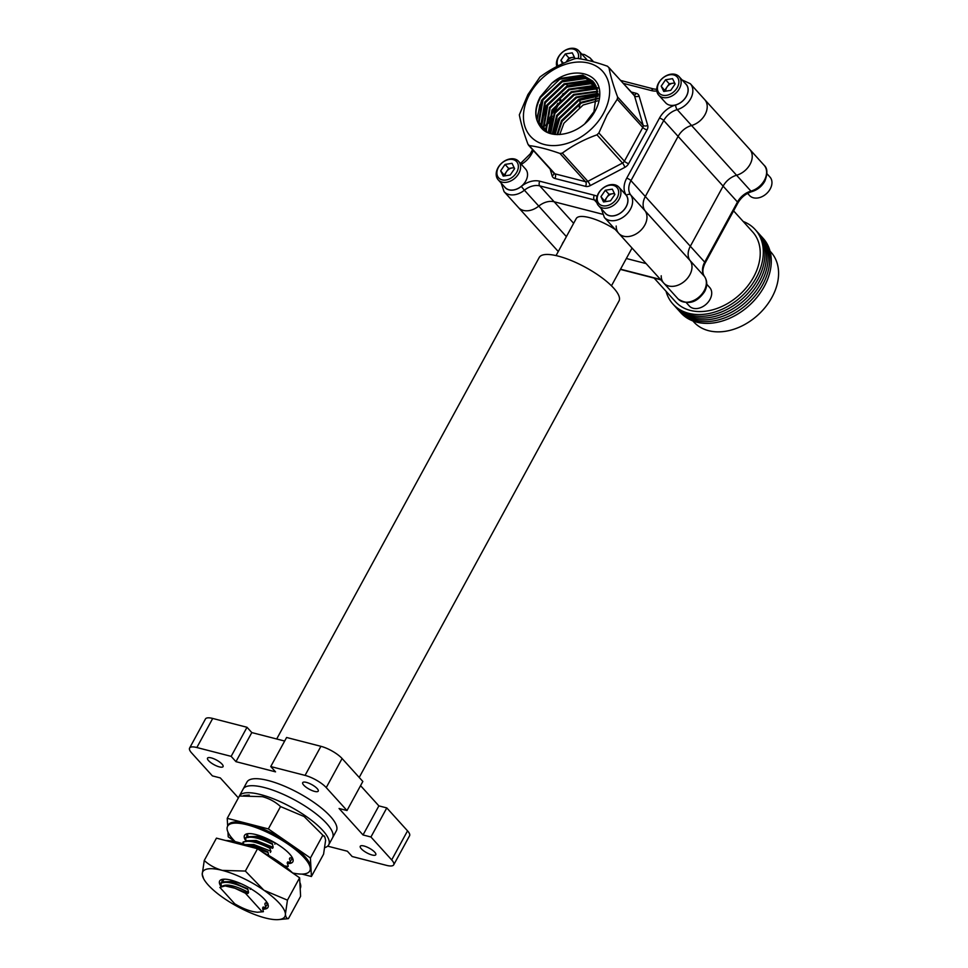 <?xml version="1.0" encoding="UTF-8"?>
<svg xmlns="http://www.w3.org/2000/svg" width="968" height="968" viewBox="0 0 968 968"><rect width="100%" height="100%" fill="white"/><g stroke="black" fill="none" stroke-linecap="round" stroke-linejoin="round"><path stroke-width="1.45" d="M603.5 113.317A48.557 35.332 -42.1 0 0 588.738 63.101A48.557 35.332 -42.1 0 0 529.593 94.295A48.557 35.332 -42.1 0 0 544.355 144.51A48.557 35.332 -42.1 0 0 603.5 113.317M617.245 99.256L607.057 115.01L598.865 132.979L624.396 161.196L642.788 127.473L617.245 99.256L617.596 96.994L643.139 125.223L634.488 95.808L608.957 67.579C610.493 75.867 613.373 85.68 617.596 96.994M527.984 144.268L554.918 173.816L585.531 181.694L559.988 153.476C548.433 149.387 538.232 146.761 529.387 145.599L527.984 144.268C523.797 133.064 520.917 123.251 519.332 114.853L527.875 94.634L539.962 77.016C550.126 69.502 561.67 63.416 574.605 58.745L576.94 58.37C585.87 59.556 596.07 62.182 607.553 66.248L634.076 95.058A3.473 2.529 137.9 0 1 634.488 95.808A3.473 2.251 -16.4 0 0 639.074 95.989A6.933 5.046 -42.1 0 0 636.266 93.327L631.378 92.069M682.101 79.957L690.317 83.708L704.68 99.583A17.339 12.62 137.9 0 1 705.031 114.611A17.339 12.62 137.9 0 1 691.563 125.501A17.339 12.62 -42.1 0 0 678.096 136.391L645.317 196.516A17.339 12.62 -42.1 0 0 645.051 210.806A17.339 12.62 137.9 0 1 644.785 225.096A17.339 12.62 137.9 0 1 618.734 233.336A17.339 12.62 -42.1 0 0 644.785 225.096A17.339 12.62 -42.1 0 0 645.051 210.806A17.339 12.62 137.9 0 1 645.317 196.516L678.096 136.391A17.339 12.62 137.9 0 1 691.563 125.501A17.339 12.62 -42.1 0 0 705.031 114.611A17.339 12.62 -42.1 0 0 704.68 99.583L749.704 149.326A17.339 12.62 137.9 0 1 750.333 163.798A17.339 12.62 137.9 0 1 736.575 175.244A17.339 12.62 -42.1 0 0 750.043 164.354A17.339 12.62 -42.1 0 0 749.704 149.326L764.067 165.201C767.563 168.202 767.805 173.538 764.817 181.21C761.816 186.413 757.533 189.873 751.93 191.603A3.473 1.343 -105.7 0 1 750.938 191.119L736.575 175.244A17.339 12.62 -42.1 0 0 723.12 186.134A17.339 12.62 137.9 0 1 736.575 175.244L677.201 109.626A17.339 12.62 -42.1 0 0 663.733 120.516L630.955 180.641L690.329 246.259L723.12 186.134L690.329 246.259A17.339 12.62 -42.1 0 0 690.063 260.549A17.339 12.62 137.9 0 1 690.329 246.259L704.704 262.134L737.483 202.009A17.339 12.62 137.9 0 1 750.938 191.119A17.339 12.62 -42.1 0 0 764.405 180.229A17.339 12.62 -42.1 0 0 764.067 165.201M559.722 134.564L563.896 123.251L583.135 105.016L597.704 100.817M556.987 134.588L561.5 120.601L580.74 102.366L598.043 98.107M597.982 98.76L581.344 103.019L562.106 121.266L557.641 134.612M554.507 134.395L559.105 117.951L578.344 99.716L598.127 95.626M598.127 96.219L578.949 100.382L559.71 118.616L555.1 134.467M552.256 134.007L556.721 115.313L575.96 97.066L598.006 93.327M598.055 93.884L576.553 97.732L557.314 115.966L552.801 134.116M550.199 133.463L554.325 112.663L573.564 94.428L597.704 91.198M597.788 91.718L574.157 95.082L554.918 113.329L550.695 133.608M548.311 132.773L551.929 110.013L571.168 91.778L594.775 88.403L597.232 89.213M597.365 89.697L595.368 89.056L571.761 92.444L552.522 110.679L548.759 132.955M546.593 131.951L545.758 129.591L549.534 107.375L568.773 89.129L592.38 85.753L596.615 87.362M596.784 87.81L592.973 86.418L569.365 89.794L550.126 108.029L546.351 130.257L547.005 132.168M545.044 131.031L543.363 126.941L547.138 104.725L566.377 86.491L589.984 83.103L595.865 85.644M596.07 86.055L590.577 83.768L566.982 87.144L547.743 105.391L543.956 127.607L545.408 131.273M543.714 130.075L540.967 124.303L544.742 102.076L563.981 83.841L587.588 80.465L594.981 84.034M595.211 84.422L588.181 81.118L564.586 84.506L545.347 102.741L541.56 124.957L544.016 130.305M543.193 129.639L538.571 121.653L542.346 99.438L561.585 81.191L585.192 77.815L593.965 82.546M594.231 82.909L585.797 78.481L562.19 81.857L542.951 100.091L539.176 122.319L542.6 129.022M585.035 123.432L593.941 111.695L597.123 88.814L592.827 81.167L582.796 75.165L559.189 78.553L551.784 83.248L540.156 97.006C534.481 108.113 534.324 117.66 539.672 125.646C534.457 117.842 534.747 108.44 540.555 97.453L559.794 79.207L583.401 75.831L593.13 81.493M551.784 83.248C570.358 66.598 597.389 71.209 599.64 90.605C600.487 98.784 598.115 107.025 592.525 115.301C578.961 135.133 548.929 141.364 539.672 125.646M596.966 134.83C584.164 139.428 572.62 145.515 562.323 153.101L587.866 181.331L622.509 163.047L596.966 134.83L598.865 132.979M602.314 214.158L554.156 201.767A17.339 12.62 -42.1 0 0 538.765 206.087A17.339 12.62 137.9 0 1 518.437 207.515A17.339 12.62 -42.1 0 0 538.765 206.087A17.339 12.62 137.9 0 1 554.156 201.767L602.314 214.158M559.988 153.476L562.323 153.101M536.998 120.383L539.866 104.689M542.189 128.466L541.935 126.953M541.778 125.683L544.657 109.977M578.949 88.753L596.01 87.459M597.401 87.773L598.103 87.967M598.393 88.052L599.071 88.27M548.916 133.015L551.833 117.915M536.623 119.124L541.56 100.37L562.335 80.622L585.12 76.363M541.414 124.412L546.339 105.657L567.115 85.922L589.911 81.663M553.43 134.237L558.318 118.895L579.094 99.147L598.091 94.537M598.648 94.562L599.821 94.634M208.556 760.642A8.857 2.626 -151.4 0 0 216.796 766.015A8.857 2.626 -151.4 0 0 223.063 766.62A8.857 2.626 -151.4 0 0 222.023 764.115A8.857 2.626 -151.4 0 0 213.795 758.755A8.857 2.626 -151.4 0 0 207.515 758.15A8.857 2.626 -151.4 0 0 208.556 760.642M361.294 848.767A8.857 2.626 -151.4 0 0 369.534 854.127A8.857 2.626 -151.4 0 0 375.802 854.732A8.857 2.626 -151.4 0 0 374.773 852.227A8.857 2.626 -151.4 0 0 366.533 846.867A8.857 2.626 -151.4 0 0 360.265 846.262A8.857 2.626 -151.4 0 0 361.294 848.767M303.734 785.145A8.857 2.626 -151.4 0 0 311.974 790.517A8.857 2.626 -151.4 0 0 318.242 791.122A8.857 2.626 -151.4 0 0 317.201 788.617A8.857 2.626 -151.4 0 0 308.974 783.257A8.857 2.626 -151.4 0 0 302.694 782.652A8.857 2.626 -151.4 0 0 303.734 785.145M276.691 738.983L539.224 257.476A45.435 13.492 28.6 0 1 571.41 260.598A45.435 13.492 28.6 0 1 613.688 288.125A45.435 13.492 28.6 0 1 619 300.975L359.213 777.449M615.261 229.501A31.557 9.365 -151.4 0 0 576.238 218.55L556.043 255.6M689.797 274.839A17.339 12.62 -42.1 0 0 690.063 260.549A17.339 12.62 137.9 0 1 684.582 281.228A17.339 12.62 137.9 0 1 663.745 283.079A17.339 12.62 -42.1 0 0 689.797 274.839M292.469 858.362L289.989 857.793L289.432 858.822L290.509 861.943L287.29 863.19M290.231 862.464L287.75 861.895L287.193 862.924L288.27 866.058L286.129 867.219M267.858 903.495L265.389 902.926L264.821 903.943L265.897 907.076L262.691 908.311M263.381 911.699L257.282 912.255L263.381 911.699L262.594 908.057L263.151 907.028L265.619 907.597M246.162 841.591L245.448 837.816L251.329 836.642L255.818 837.32L272.371 843.648L273.157 847.29L272.601 848.319L253.58 841.422L249.091 840.744L255.504 841.482L272.601 848.319M245.17 838.324C250.047 835.747 259.025 837.695 272.093 844.156M243.379 843.951L243.21 841.918L249.091 840.744M242.932 842.426C247.808 839.849 256.786 841.797 269.854 848.258L270.132 847.75M245.884 844.81L251.353 845.524L267.894 851.852L268.693 855.494M247.626 845.451L267.616 852.36M248.558 892.423C234.8 885.26 225.798 883.373 221.563 886.724L220.837 882.949L226.718 881.775L231.219 882.453L247.76 888.781L248.558 892.423L248.002 893.44L245.364 893.186L234.922 888.261L245.521 892.883M220.559 883.457C225.447 880.88 234.413 882.828 247.481 889.289M251.329 836.642L257.742 837.38L272.371 843.648M246.852 844.846L253.265 845.584L267.894 851.852M226.718 881.775L233.131 882.514L247.76 888.781M234.922 888.261L225.121 885.914L230.892 886.615L248.002 893.44M250.797 888.309L250.24 889.338M224.661 881.763L233.687 881.485L241.528 883.917M245.243 844.58L253.822 844.568L269.661 850.703L270.931 851.392L270.362 852.421M247.034 840.732L256.06 840.466L273.157 847.29M249.272 836.63L258.299 836.352L274.138 842.487L275.396 843.188L274.839 844.205M284.955 867.025L285.524 865.997L287.992 866.566M225.121 885.914L219.881 887.402L234.776 903.858C241.637 907.923 247.929 910.537 253.677 911.711L257.282 912.255M223.802 882.622L222.797 879.355M269.854 848.258L270.931 851.392M248.401 837.489L247.409 834.222M245.364 893.186L261.796 911.348M407.54 830.859L386.789 807.917L370.938 836.993L391.689 859.923L407.54 830.859A17.339 5.155 28.6 0 1 409.573 835.759L393.71 864.835A17.339 5.155 -151.4 0 0 391.689 859.923M320.916 746.316L286.601 737.483L270.75 766.559L305.065 775.392L320.916 746.316A17.339 5.155 28.6 0 1 342.091 758.525L326.24 787.601A17.339 5.155 -151.4 0 0 305.065 775.392M238.382 797.898L220.305 777.921L212.391 775.888L191.64 752.959A17.339 5.155 -151.4 0 1 189.607 748.046A17.339 5.155 -151.4 0 1 196.855 747.526L231.158 756.359L247.009 727.283L212.706 718.45L196.855 747.526M616.192 226.028A17.339 12.62 -42.1 0 0 618.734 233.336L663.745 283.079A17.339 12.62 137.9 0 1 661.217 275.771M611.461 285.814L631.656 248.764A31.557 9.365 -151.4 0 0 631.959 247.941M626.344 258.504L646.116 263.599L626.344 258.504M579.723 99.994A17.339 12.62 137.9 0 1 580.001 102.753M579.953 103.757A17.339 12.62 137.9 0 1 579.251 107.23M393.71 864.835A17.339 5.155 -151.4 0 1 386.474 865.356L352.158 856.523L347.379 851.223L327.656 846.153M342.091 758.525L362.843 781.466L346.992 810.531L326.24 787.601M231.158 756.359L235.95 761.659L275.541 771.847L270.75 766.559M346.992 810.531L339.078 808.498L363.024 834.96L370.938 836.993M247.009 727.283L251.801 732.582L284.665 741.04M360.556 785.653L378.875 805.884L386.789 807.917M189.607 748.046L205.458 718.97A17.339 5.155 28.6 0 1 212.706 718.45M378.875 805.884L363.024 834.96M251.801 732.582L235.95 761.659M692.882 320.94L693.826 321.981A52.018 37.849 -42.1 0 0 708.624 330.693A52.018 37.849 -42.1 0 0 765.724 306.699A52.018 37.849 -42.1 0 0 770.976 252.176L770.02 251.123M666.045 291.283A55.491 40.378 -42.1 0 0 672.905 304.025L674.502 305.791A55.491 40.378 -42.1 0 0 690.281 315.084A55.491 40.378 -42.1 0 0 751.18 289.48A55.491 40.378 -42.1 0 0 756.782 231.328L755.185 229.561A55.491 40.378 -42.1 0 0 743.194 221.478M672.905 304.025A55.491 40.378 -42.1 0 0 688.684 313.317A55.491 40.378 -42.1 0 0 749.595 287.726A55.491 40.378 -42.1 0 0 755.185 229.561M675.313 306.662A55.491 40.378 -42.1 0 0 676.1 307.558L677.685 309.324A55.491 40.378 -42.1 0 0 693.475 318.605A55.491 40.378 -42.1 0 0 754.375 293.014A55.491 40.378 -42.1 0 0 759.977 234.861L758.38 233.094A55.491 40.378 -42.1 0 0 757.569 232.223M676.1 307.558A55.491 40.378 -42.1 0 0 691.878 316.839A55.491 40.378 -42.1 0 0 752.777 291.247A55.491 40.378 -42.1 0 0 758.38 233.094M678.507 310.184A55.491 40.378 -42.1 0 0 679.282 311.079L680.879 312.846A55.491 40.378 -42.1 0 0 696.658 322.138A55.491 40.378 -42.1 0 0 757.569 296.547A55.491 40.378 -42.1 0 0 763.171 238.382L761.574 236.615A55.491 40.378 -42.1 0 0 760.751 235.756M679.282 311.079A55.491 40.378 -42.1 0 0 695.06 320.372A55.491 40.378 -42.1 0 0 755.972 294.78A55.491 40.378 -42.1 0 0 761.574 236.615M654.114 278.094L675.47 301.701A52.018 37.849 -42.1 0 0 690.269 310.413A52.018 37.849 -42.1 0 0 747.369 286.419A52.018 37.849 -42.1 0 0 752.62 231.897L733.599 210.867M561.96 244.759A17.339 12.62 137.9 0 1 563.122 242.23M262.993 909.182A27.527 8.18 -151.4 0 0 267.216 902.805A27.527 8.18 -151.4 0 0 231.158 880.178A27.527 8.18 -151.4 0 0 223.911 879.186A27.527 8.18 -151.4 0 0 221.006 886.458M266.587 901.825A25.458 7.562 28.6 0 1 266.841 905.153A25.458 7.562 28.6 0 1 265.631 906.254M252.648 847.46A46.779 13.891 -151.4 0 0 237.632 842.257A46.779 13.891 -151.4 0 0 225.798 840.551M221.853 882.344A25.458 7.562 28.6 0 1 222.132 880.783A25.458 7.562 28.6 0 1 225.072 879.186M245.364 871.067L263.889 890.221A46.779 13.891 -151.4 0 0 222.289 870.389A46.779 13.891 -151.4 0 0 202.227 874.346A46.779 13.891 -151.4 0 0 203.631 878.726L202.227 874.346L204.26 860.479L216.445 838.143L257.548 848.73L245.364 871.067L222.289 870.389C215.259 868.405 209.257 865.114 204.26 860.479M263.889 890.221L287.448 900.143L285.415 914.01C285.657 917.059 286.661 918.596 288.428 918.644L278.59 919.6A46.779 13.891 -151.4 0 0 285.415 914.01A46.779 13.891 -151.4 0 0 263.889 890.221M288.428 918.644L300.6 896.308L300.116 887.063L299.62 877.807L287.448 900.143M299.62 877.807L257.548 848.73M203.631 878.726A46.779 13.891 -151.4 0 0 223.765 898.147A46.779 13.891 -151.4 0 0 265.353 917.979A46.779 13.891 -151.4 0 0 278.59 919.6M300.189 888.515L300.237 888.43A46.779 13.891 -151.4 0 0 299.874 882.55M292.602 872.955A46.779 13.891 -151.4 0 0 262.183 851.937M245.933 840.841A27.527 8.18 28.6 0 1 244.529 835.384M245.848 840.865A27.527 8.18 28.6 0 1 244.505 835.42A27.527 8.18 28.6 0 1 256.012 834.597A27.527 8.18 28.6 0 1 282.378 847.617A27.527 8.18 28.6 0 1 292.844 861.774A27.527 8.18 28.6 0 1 287.435 863.589M246.804 837.078A25.458 7.562 28.6 0 1 247.022 835.13A25.458 7.562 28.6 0 1 247.493 834.525M227.964 832.093L228.218 836.836L235.212 841.676A46.779 13.891 28.6 0 1 227.613 826.212A46.779 13.891 28.6 0 1 247.142 824.809A46.779 13.891 28.6 0 1 291.949 846.927A46.779 13.891 28.6 0 1 309.748 870.994A46.779 13.891 28.6 0 1 292.626 872.967M268.342 828.923L310.425 857.999L311.406 876.5L323.578 854.163L325.611 840.297L324.921 837.247L304.085 816.508L280.526 806.574L268.342 828.923L247.796 823.623A46.779 13.891 28.6 0 1 289.384 843.455A46.779 13.891 28.6 0 1 310.909 867.255A46.779 13.891 28.6 0 1 310.389 869.808L309.748 870.994M291.634 856.535A25.458 7.562 28.6 0 1 291.731 859.499A25.458 7.562 28.6 0 1 290.122 860.77M310.425 857.999L322.61 835.662M227.613 826.212L228.254 825.026A46.779 13.891 28.6 0 1 247.796 823.623L227.238 818.335L239.423 795.999L262.485 796.676C269.515 798.648 275.529 801.952 280.526 806.574M227.649 826.127L227.238 818.335M311.406 876.5L302.04 874.092M292.868 861.738A27.527 8.18 28.6 0 1 287.411 863.516M324.958 847.569A50.917 15.113 -151.4 0 0 328.709 844.846L332.544 837.828A50.917 15.113 -151.4 0 0 326.591 823.429A50.917 15.113 -151.4 0 1 332.544 837.828L336.368 830.81A50.917 15.113 -151.4 0 0 330.415 816.411A50.917 15.113 -151.4 0 0 283.031 785.568A50.917 15.113 -151.4 0 0 246.961 782.071L239.314 796.095A50.917 15.113 -151.4 0 0 239.048 796.688M326.591 823.429A50.917 15.113 -151.4 0 0 279.207 792.586A50.917 15.113 -151.4 0 0 243.137 789.089A50.917 15.113 -151.4 0 1 279.207 792.586A50.917 15.113 -151.4 0 1 326.591 823.429M328.709 844.846A50.917 15.113 -151.4 0 0 322.755 830.447A50.917 15.113 -151.4 0 0 275.384 799.604A50.917 15.113 -151.4 0 0 239.314 796.095M614.402 193.431L612.478 193.733A6.885 5.009 -42.1 0 0 606.791 197.484A6.885 5.009 -42.1 0 0 605.472 201.647M598.49 205.627L605.423 213.299A13.758 10.019 -42.1 0 0 613.809 215.755A13.758 10.019 -42.1 0 0 625.921 207.079A13.758 10.019 -42.1 0 0 625.836 194.822L618.903 187.163A13.758 10.019 -42.1 0 0 610.505 184.707A13.758 10.019 -42.1 0 0 598.393 193.382A13.758 10.019 -42.1 0 0 598.49 205.627A13.758 10.019 -42.1 0 0 606.875 208.096A13.758 10.019 -42.1 0 0 618.988 199.42A13.758 10.019 -42.1 0 0 618.903 187.163M606.331 205.821A12.088 8.797 -42.1 0 0 618.54 193.866A12.088 8.797 -42.1 0 0 609.513 185.275A12.088 8.797 -42.1 0 0 597.304 197.23A12.088 8.797 -42.1 0 0 606.331 205.821M614.898 194.447L610.505 200.848L603.524 201.949L600.946 196.649L605.339 190.248L612.321 189.147L614.898 194.447M605.085 201.695L600.946 196.649M604.589 200.678L608.993 194.278L605.339 190.248M614.571 193.769A6.885 5.009 -42.1 0 0 612.478 193.733L608.993 194.278M514.117 167.609L512.193 167.912A6.885 5.009 -42.1 0 0 506.494 171.663A6.885 5.009 -42.1 0 0 505.175 175.825M498.193 179.818L505.127 187.477A13.758 10.019 -42.1 0 0 513.524 189.934A13.758 10.019 -42.1 0 0 525.624 181.258A13.758 10.019 -42.1 0 0 525.539 169.001L518.606 161.341A13.758 10.019 -42.1 0 0 510.221 158.885A13.758 10.019 -42.1 0 0 498.109 167.561A13.758 10.019 -42.1 0 0 498.193 179.818A13.758 10.019 -42.1 0 0 506.591 182.274A13.758 10.019 -42.1 0 0 518.691 173.599A13.758 10.019 -42.1 0 0 518.606 161.341M506.034 180A12.088 8.797 -42.1 0 0 518.243 168.045A12.088 8.797 -42.1 0 0 509.228 159.454A12.088 8.797 -42.1 0 0 497.02 171.409A12.088 8.797 -42.1 0 0 506.034 180M514.613 168.626L510.209 175.026L503.239 176.128L500.65 170.828L505.054 164.427L512.024 163.326L514.613 168.626M504.8 175.886L500.65 170.828M504.304 174.869L508.696 168.468L505.054 164.427M514.286 167.96A6.885 5.009 -42.1 0 0 512.193 167.912L508.696 168.468M674.648 82.945L672.724 83.248A6.885 5.009 -42.1 0 0 667.037 86.999A6.885 5.009 -42.1 0 0 665.706 91.161M658.724 95.142L665.657 102.814A13.758 10.019 -42.1 0 0 674.055 105.27A13.758 10.019 -42.1 0 0 686.155 96.594A13.758 10.019 -42.1 0 0 686.07 84.337L679.137 76.678A13.758 10.019 -42.1 0 0 670.751 74.221A13.758 10.019 -42.1 0 0 658.639 82.897A13.758 10.019 -42.1 0 0 658.724 95.142A13.758 10.019 -42.1 0 0 667.121 97.611A13.758 10.019 -42.1 0 0 679.221 88.935A13.758 10.019 -42.1 0 0 679.137 76.678M666.565 95.336A12.088 8.797 -42.1 0 0 678.774 83.381A12.088 8.797 -42.1 0 0 669.759 74.79A12.088 8.797 -42.1 0 0 657.55 86.745A12.088 8.797 -42.1 0 0 666.565 95.336M675.144 83.962L670.739 90.363L663.77 91.464L661.18 86.164L665.585 79.763L672.554 78.662L675.144 83.962M665.331 91.21L661.18 86.164M664.835 90.193L669.227 83.793L665.585 79.763M674.817 83.284A6.885 5.009 -42.1 0 0 672.724 83.248L669.227 83.793M574.351 57.124L572.427 57.427A6.885 5.009 -42.1 0 0 566.74 61.178A6.885 5.009 -42.1 0 0 566.207 62.061M586.898 60.161A13.758 10.019 -42.1 0 0 585.773 58.516L578.84 50.856A13.758 10.019 -42.1 0 0 570.454 48.4A13.758 10.019 -42.1 0 0 556.83 66.49M580.582 58.927A13.758 10.019 -42.1 0 0 578.84 50.856M578.283 58.564A12.088 8.797 -42.1 0 0 569.462 48.969A12.088 8.797 -42.1 0 0 559.431 55.624A12.088 8.797 -42.1 0 0 557.931 65.933M562.517 63.694L560.895 60.343L565.288 53.942L572.269 52.841L574.847 58.14L574.375 58.83M563.509 63.247L560.895 60.343M566.111 62.097L568.942 57.983L565.288 53.942M574.52 57.475A6.885 5.009 -42.1 0 0 572.427 57.427L568.942 57.983M766.983 173.756L769.947 177.023A13.758 10.019 137.9 0 1 770.213 188.954A13.758 10.019 137.9 0 1 749.534 195.5L747.611 193.37M706.749 284.241L709.701 287.508A13.758 10.019 137.9 0 1 709.98 299.439A13.758 10.019 137.9 0 1 689.301 305.985L686.336 302.706M581.804 54.135L584.442 54.547L590.02 57.886A17.339 12.62 137.9 0 1 592.041 61.42M587.031 60.197A13.867 10.091 -42.1 0 0 584.938 57.584M690.317 83.708A17.339 12.62 137.9 0 1 690.656 98.736A17.339 12.62 137.9 0 1 677.201 109.626A3.473 1.343 -105.7 0 1 675.652 105.004A13.867 10.091 -42.1 0 0 687.002 95.106A13.867 10.091 -42.1 0 0 685.223 83.405M704.668 276.763A3.473 2.372 143.8 0 0 704.547 276.558C707.475 281.095 707.487 286.141 704.571 291.695C696.742 302.936 687.933 305.356 678.12 298.955A17.339 12.62 -42.1 0 0 704.172 290.715A17.339 12.62 -42.1 0 0 704.438 276.424L630.688 194.931A17.339 12.62 137.9 0 1 630.422 209.221A17.339 12.62 137.9 0 1 604.371 217.461L618.734 233.336M751.93 191.603C745.904 193.491 741.222 197.291 737.882 202.99A3.473 1.028 -151.4 0 0 737.483 202.009L663.733 120.516A3.473 1.028 -151.4 0 0 659.498 118.072A20.812 15.137 137.9 0 1 675.652 105.004M596.845 202.687L594.364 199.94L539.793 185.892L573.649 223.305M504.28 186.546A13.867 10.091 -42.1 0 0 521.304 186.413A20.812 15.137 137.9 0 1 539.781 181.222L594.352 195.27A20.812 15.137 137.9 0 1 597.087 196.31M604.577 212.355A13.867 10.091 -42.1 0 0 621.335 212.44A13.867 10.091 -42.1 0 0 626.393 195.342A20.812 15.137 137.9 0 1 626.72 178.197L659.498 118.072M656.824 91.004A20.812 15.137 137.9 0 1 651.428 90.593L623.549 83.417M567.103 83.321A20.812 15.137 137.9 0 1 567.006 85.97M565.191 92.202A20.812 15.137 137.9 0 1 564.489 93.618A3.473 1.028 -151.4 0 0 563.207 93.569M561.004 99.994L554.361 112.179M552.183 116.172L548.106 123.662M547.344 125.053L545.819 127.849M545.468 128.478L544.742 129.833M533.428 150.572L531.698 153.743A20.812 15.137 137.9 0 1 521.316 164.342M553.877 173.175A3.473 2.251 -16.4 0 1 552.123 175.825A6.933 5.046 -42.1 0 0 554.93 178.487A3.473 2.142 104.4 0 0 554.918 173.816A3.473 2.529 -42.1 0 1 553.938 173.236L528.455 145.091M552.123 175.825L550.126 169.037M639.074 95.989L647.713 125.404A3.473 2.251 -16.4 0 1 643.139 125.223A3.473 2.529 137.9 0 1 642.788 127.473A3.473 1.028 28.6 0 0 647.023 129.918A6.933 5.046 -42.1 0 0 647.713 125.404M647.023 129.918L628.631 163.64A3.473 1.028 28.6 0 1 624.396 161.196A3.473 2.529 137.9 0 1 622.509 163.047A3.473 0.786 62.2 0 1 624.844 167.355A6.933 5.046 -42.1 0 0 628.631 163.64M624.844 167.355L590.202 185.626A3.473 0.786 62.2 0 0 587.866 181.331A3.473 2.529 137.9 0 1 585.531 181.694A3.473 2.142 104.4 0 1 585.543 186.364A6.933 5.046 -42.1 0 0 590.202 185.626M585.543 186.364L554.93 178.487M566.389 236.628L524.402 190.212A17.339 12.62 137.9 0 1 504.074 191.64L558.27 251.523M626.72 178.197A3.473 1.028 -151.4 0 1 630.955 180.641A17.339 12.62 -42.1 0 0 630.688 194.931A3.473 2.372 143.8 0 0 626.393 195.342M596.494 200.727A17.339 12.62 -42.1 0 0 594.364 199.94A3.473 2.142 104.4 0 1 594.352 195.27M539.781 181.222A3.473 2.142 104.4 0 0 539.793 185.892A17.339 12.62 -42.1 0 0 524.402 190.212L521.304 186.413M620.924 80.513L653.884 89.008A3.473 2.142 104.4 0 0 651.428 90.593M531.698 153.743A3.473 1.028 -151.4 0 0 530.258 153.839L532.557 149.617M633.992 94.961A3.473 2.142 104.4 0 0 636.266 93.327M705.103 263.127C702.357 268.814 702.175 273.303 704.547 276.558A3.473 2.372 143.8 0 0 704.438 276.424A17.339 12.62 137.9 0 1 704.704 262.134A3.473 1.028 -151.4 0 1 705.103 263.127L737.882 202.99M620.524 269.189L660.479 279.474M590.02 57.886L593.602 61.831M653.884 89.008L656.715 89.358M545.577 125.731L547.646 121.944M548.82 119.79L557.834 103.261M559.492 100.212L563.037 93.715M530.258 153.839L520.53 163.471M501.158 183.085L504.074 191.64M601.443 209.221L604.371 217.461M678.12 298.955L663.745 283.079M620.403 269.419L660.793 279.812M324.219 835.916L324.921 837.247M249.26 795.043L243.742 795.527"/></g></svg>
